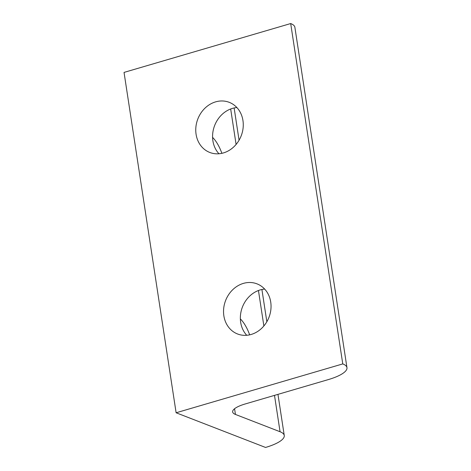 <?xml version="1.0" encoding="UTF-8"?>
<svg xmlns="http://www.w3.org/2000/svg" width="471" height="471" viewBox="0 0 471 471"><rect width="100%" height="100%" fill="white"/><g stroke="black" fill="none" stroke-linecap="round" stroke-linejoin="round"><path stroke-width="0.71" d="M264.655 289.082A26.882 23.256 -68.8 0 0 240.669 322.317A26.882 23.256 -68.8 0 0 246.739 335.287M270.725 302.052A26.882 23.256 111.2 0 1 261.805 328.175A26.882 23.256 111.2 0 1 237.572 333.986A26.882 23.256 111.2 0 1 223.855 315.794A26.882 23.256 111.2 0 1 232.774 289.671A26.882 23.256 111.2 0 1 257.013 283.86A26.882 23.256 111.2 0 1 270.725 302.052M236.878 107.559A26.882 23.256 -68.8 0 0 212.892 140.788A26.882 23.256 -68.8 0 0 218.962 153.764M242.948 120.529A26.882 23.256 111.2 0 1 234.028 146.652A26.882 23.256 111.2 0 1 209.795 152.463A26.882 23.256 111.2 0 1 196.077 134.27A26.882 23.256 111.2 0 1 204.997 108.147A26.882 23.256 111.2 0 1 229.236 102.337A26.882 23.256 111.2 0 1 242.948 120.529M212.58 137.385A26.882 11.233 -106.3 0 1 221.876 153.322M240.357 318.908A26.882 11.233 -106.3 0 1 249.654 334.846M235.441 414.439A23.897 6.635 -8.7 0 1 232.65 411.948A23.897 6.635 -8.7 0 1 245.091 404L328.252 379.614A35.937 9.979 171.3 0 0 346.962 367.663A35.937 9.979 171.3 0 0 342.77 363.912L290.689 23.55L124.038 72.41L176.119 412.773L265.544 447.45A35.937 9.979 171.3 0 0 284.254 435.492A35.937 9.979 171.3 0 0 280.062 431.742L235.441 414.439L234.564 408.734M346.962 367.663L294.881 27.3A35.937 9.979 171.3 0 0 290.689 23.55M342.77 363.912L176.119 412.773M280.062 431.742L274.499 395.375M263.872 325.961L258.449 290.507M236.095 144.438L230.672 108.978M284.254 435.492L277.961 394.362M266.845 321.74L261.911 289.482M239.068 140.217L234.134 107.959"/></g></svg>
